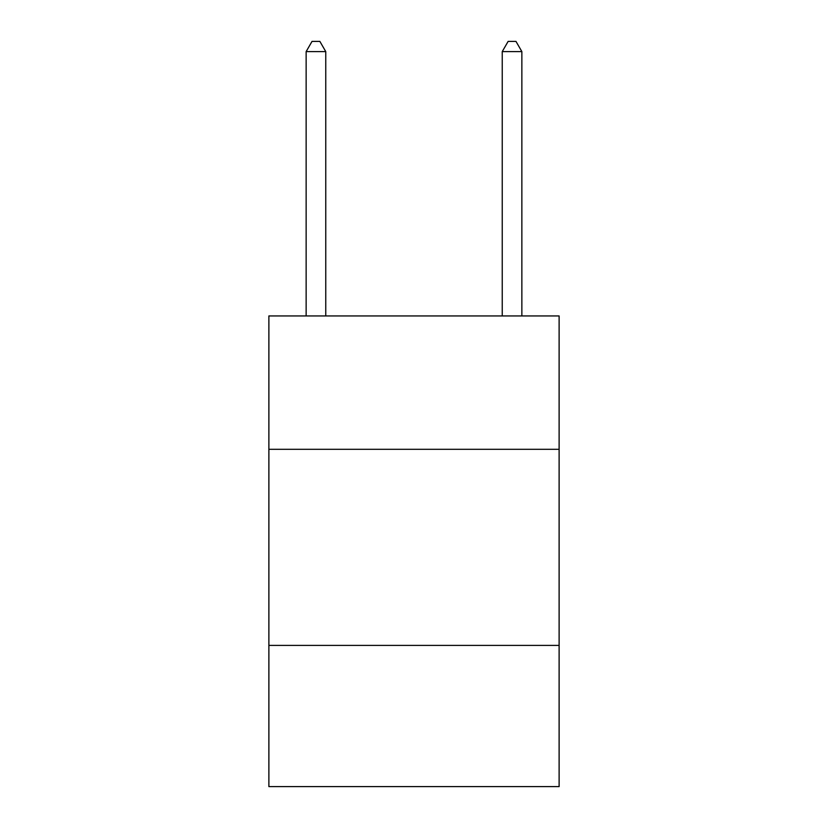 <?xml version="1.0" encoding="UTF-8"?>
<svg xmlns="http://www.w3.org/2000/svg" width="828" height="828" viewBox="0 0 828 828"><rect width="100%" height="100%" fill="white"/><g stroke="black" fill="none" stroke-linecap="round" stroke-linejoin="round"><path stroke-width="1.24" d="M559.117 449.304L559.117 315.944L268.883 315.944L268.883 449.304L559.117 449.304L559.117 786.6L268.883 786.6L268.883 449.304M559.117 645.405L268.883 645.405M325.756 315.944L325.756 51.595L306.143 51.595L306.143 315.944M306.143 51.595L312.021 41.4L319.867 41.4L325.756 51.595M521.857 315.944L521.857 51.595L502.244 51.595L502.244 315.944M502.244 51.595L508.133 41.4L515.979 41.4L521.857 51.595"/></g></svg>

